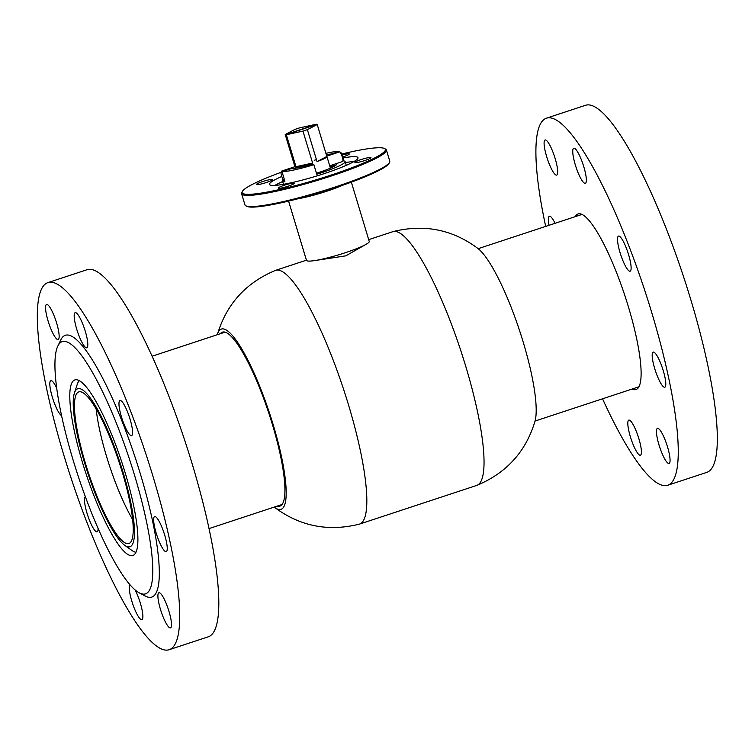 <?xml version="1.0" encoding="UTF-8"?>
<svg xmlns="http://www.w3.org/2000/svg" width="755" height="755" viewBox="0 0 755 755"><rect width="100%" height="100%" fill="white"/><g stroke="black" fill="none" stroke-linecap="round" stroke-linejoin="round"><path stroke-width="1.13" d="M314.712 260.579L345.828 255.841L366.09 244.327M274.197 507.096A94.97 19.319 -108.3 0 0 274.367 507.218C299.754 526.216 328.029 531.869 359.191 524.187A133.626 27.18 -108.3 0 0 359.446 524.112A133.626 27.18 -108.3 0 0 348.385 404.482A133.626 27.18 -108.3 0 0 275.726 270.309A133.626 27.18 -108.3 0 0 275.481 270.394C245.866 282.757 226.5 304.133 217.393 334.503A94.97 19.319 -108.3 0 0 217.336 334.701M274.367 507.218A94.97 19.319 -108.3 0 0 273.055 424.282A94.97 19.319 -108.3 0 0 217.393 334.503M277.208 506.105A91.6 18.639 -108.3 0 0 279.86 506.114A91.6 18.639 -108.3 0 0 272.281 424.102A91.6 18.639 -108.3 0 0 222.47 332.125A91.6 18.639 -108.3 0 0 220.347 333.71M359.446 524.112L476.66 485.446A133.626 27.18 -108.3 0 0 476.905 485.361C506.52 472.998 525.886 451.632 534.993 421.262A94.97 19.319 -108.3 0 0 523.111 341.807A94.97 19.319 -108.3 0 0 478.019 248.537C452.632 229.539 424.357 223.886 393.195 231.568A133.626 27.18 -108.3 0 0 392.94 231.643L368.695 239.646M476.905 485.361A133.626 27.18 -108.3 0 0 465.599 365.816A133.626 27.18 -108.3 0 0 393.195 231.568M283.512 184.296L282.37 180.511A32.776 3.973 163.2 0 0 284.89 181.247L282.002 171.668L290.401 168.884A23.867 2.897 -16.8 0 0 299.207 167.516A23.867 2.897 -16.8 0 0 311.721 164.222L313.882 164.694L316.77 174.273A32.776 3.973 163.2 0 0 345.12 161.57A32.776 3.973 163.2 0 0 343.072 160.843M339.958 152.085L339.703 151.255A32.776 3.973 -16.8 0 0 326.849 153.133A32.776 3.973 -16.8 0 0 325.915 153.34M282.002 171.668A32.776 3.973 -16.8 0 0 294.856 169.781A32.776 3.973 -16.8 0 0 313.882 164.694M288.58 201.094L306.483 260.371A32.776 3.973 -16.8 0 0 321.866 259.22A32.776 3.973 -16.8 0 0 353.906 249.697A32.776 3.973 -16.8 0 0 369.233 241.43L351.339 182.153M342.581 185.277A32.776 3.973 163.2 0 1 303.302 197.734A32.776 3.973 163.2 0 1 297.612 198.848M282.37 180.511A32.776 3.973 163.2 0 1 283.05 179.294M339.703 151.255L331.303 154.029A23.867 2.897 -16.8 0 0 326.302 154.643M331.473 154.596L331.303 154.029M335.966 163.731A23.867 2.897 163.2 0 1 336.598 164.146A23.867 2.897 163.2 0 1 316.458 173.235M335.862 165.232A23.867 2.897 -16.8 0 0 329.727 165.817M306.596 196.442A28.992 3.52 -16.8 0 0 333.757 188.24M296.819 168.016L295.13 166.619M326.943 156.596A16.808 2.038 -16.8 0 0 326.858 156.474L317.015 161.589A16.808 2.038 -16.8 0 0 326.943 156.596L330.426 168.148M317.015 161.589L307.37 129.652A16.808 2.038 163.2 0 1 305.209 130.388A16.808 2.038 163.2 0 1 302.963 131.106L286.334 134.749A16.808 2.038 163.2 0 1 285.834 134.711L286.07 135.513A16.808 2.038 -16.8 0 1 285.673 135.428L285.428 134.626A16.808 2.038 163.2 0 1 285.201 134.503L295.045 129.379A16.808 2.038 163.2 0 1 297.206 128.643A16.808 2.038 163.2 0 1 299.452 127.916L316.081 124.282A16.808 2.038 163.2 0 1 316.581 124.311L316.647 124.518M285.834 134.711L316.987 124.405A16.808 2.038 163.2 0 1 317.213 124.528L307.37 129.652M326.858 156.474L317.213 124.528M312.608 163.052L295.979 166.695A16.808 2.038 -16.8 0 0 312.608 163.052L302.963 131.106M295.979 166.695L286.334 134.749M294.761 166.166A16.808 2.038 -16.8 0 0 294.761 166.317A16.808 2.038 -16.8 0 0 294.846 166.449L285.201 134.503M285.428 134.626L316.581 124.311M135.928 552.264A90.76 18.469 71.7 0 1 132.021 550.518L124.66 545.27A83.201 16.921 71.7 0 1 74.386 418.251A83.201 16.921 71.7 0 1 74.434 392.987A83.201 16.921 71.7 0 1 103.926 421.903A83.201 16.921 71.7 0 1 133.295 517.166A83.201 16.921 71.7 0 1 124.66 545.27M132.635 519.544A79.841 16.242 71.7 0 1 96.678 413.287A79.841 16.242 71.7 0 1 96.149 408.917M75.575 420.252A79.841 16.242 71.7 0 1 78.831 391.892A79.841 16.242 71.7 0 1 107.889 432.511A79.841 16.242 71.7 0 1 132.106 515.174A79.841 16.242 71.7 0 1 128.85 543.534A79.841 16.242 71.7 0 1 99.802 502.915A79.841 16.242 71.7 0 1 75.575 420.252M74.434 392.987L77.227 384.389A90.76 18.469 71.7 0 1 79.332 380.662M281.096 172.31A74.792 9.069 -16.8 0 0 242.355 191.44A74.792 9.069 -16.8 0 0 278.793 189.694A74.792 9.069 -16.8 0 0 354.803 166.61A74.792 9.069 -16.8 0 0 384.493 148.527A74.792 9.069 -16.8 0 0 348.697 152.387A74.792 9.069 -16.8 0 0 341.817 153.992M384.493 148.527L385.531 149.065A75.632 9.173 163.2 0 1 386.4 149.981A75.632 9.173 163.2 0 1 351.792 168.78A75.632 9.173 163.2 0 1 278.642 190.704A75.632 9.173 163.2 0 1 241.581 193.705A75.632 9.173 163.2 0 1 241.798 192.468L242.355 191.44M389.552 162.391L388.995 163.42A74.792 9.069 163.2 0 1 282.653 202.472A74.792 9.069 163.2 0 1 246.857 206.332L245.819 205.794A75.632 9.173 -16.8 0 0 282.011 201.878A75.632 9.173 -16.8 0 0 389.552 162.391A75.632 9.173 -16.8 0 0 389.769 161.155L386.4 149.981M241.581 193.705L244.95 204.879A75.632 9.173 -16.8 0 0 245.819 205.794M260.626 184.116A8.399 1.019 -16.8 0 0 268.752 181.681A8.399 1.019 -16.8 0 0 272.593 179.596A8.399 1.019 -16.8 0 0 268.478 179.926A8.399 1.019 -16.8 0 0 260.352 182.361A8.399 1.019 -16.8 0 0 256.502 184.456A8.399 1.019 -16.8 0 0 260.626 184.116M342.93 156.908A8.399 1.019 -16.8 0 0 349.282 153.945A8.399 1.019 -16.8 0 0 345.167 154.275A8.399 1.019 -16.8 0 0 342.27 155.011M359.012 162.155A8.399 1.019 -16.8 0 0 367.138 159.72A8.399 1.019 -16.8 0 0 370.988 157.635A8.399 1.019 -16.8 0 0 366.864 157.965A8.399 1.019 -16.8 0 0 358.738 160.4A8.399 1.019 -16.8 0 0 354.897 162.485A8.399 1.019 -16.8 0 0 359.012 162.155M282.323 187.806A8.399 1.019 -16.8 0 0 290.458 185.371A8.399 1.019 -16.8 0 0 294.299 183.276A8.399 1.019 -16.8 0 0 290.184 183.616A8.399 1.019 -16.8 0 0 282.049 186.051A8.399 1.019 -16.8 0 0 278.208 188.137A8.399 1.019 -16.8 0 0 282.323 187.806M281.794 176.481A46.225 5.606 -16.8 0 0 269.497 184.399A46.225 5.606 -16.8 0 0 292.147 182.568A46.225 5.606 -16.8 0 0 336.843 169.167A46.225 5.606 -16.8 0 0 357.993 157.682A46.225 5.606 -16.8 0 0 343.185 157.927M354.067 161.485A46.225 5.606 -16.8 0 0 345.431 162.58M282.672 181.521A46.225 5.606 -16.8 0 0 274.877 185.39M339.75 151.981L340.75 152.51A4.2 0.887 71.7 0 1 342.94 156.955A4.2 0.887 71.7 0 1 343.327 160.305L342.845 161.325A5.04 1.066 -108.3 0 0 342.374 157.314A5.04 1.066 -108.3 0 0 339.75 151.981A5.04 1.066 -108.3 0 0 339.495 151.934L326.764 156.153M282.653 173.829A4.2 0.887 -108.3 0 0 281.124 172.244A4.2 0.887 -108.3 0 0 281.511 175.594A4.2 0.887 -108.3 0 0 283.701 180.039A4.2 0.887 -108.3 0 0 284.116 178.68M281.124 172.244L281.606 171.225A5.04 1.066 71.7 0 1 281.785 171.036A5.04 1.066 71.7 0 1 282.493 171.498M329.718 165.798L342.666 161.513A5.04 1.066 -108.3 0 0 342.845 161.325M632.124 389.033A92.44 18.809 -108.3 0 0 636.04 389.514A92.44 18.809 -108.3 0 0 637.135 341.062A92.44 18.809 -108.3 0 0 608.181 252.982A92.44 18.809 -108.3 0 0 578.122 213.929A92.44 18.809 -108.3 0 0 575.263 216.647M573.536 157.908A18.488 3.766 -108.3 0 0 579.321 175.528A18.488 3.766 -108.3 0 0 585.333 183.333A18.488 3.766 -108.3 0 0 585.559 173.641A18.488 3.766 -108.3 0 0 579.764 156.03A18.488 3.766 -108.3 0 0 573.753 148.216A18.488 3.766 -108.3 0 0 573.536 157.908M544.893 149.679A18.488 3.766 -108.3 0 0 550.678 167.299A18.488 3.766 -108.3 0 0 556.69 175.103A18.488 3.766 -108.3 0 0 556.907 165.411A18.488 3.766 -108.3 0 0 551.122 147.801A18.488 3.766 -108.3 0 0 545.11 139.986A18.488 3.766 -108.3 0 0 544.893 149.679M628.604 429.803A18.488 3.766 -108.3 0 0 634.389 447.422A18.488 3.766 -108.3 0 0 640.4 455.227A18.488 3.766 -108.3 0 0 640.627 445.535A18.488 3.766 -108.3 0 0 634.832 427.925A18.488 3.766 -108.3 0 0 628.821 420.11A18.488 3.766 -108.3 0 0 628.604 429.803M657.246 438.032A18.488 3.766 -108.3 0 0 663.041 455.652A18.488 3.766 -108.3 0 0 669.053 463.457A18.488 3.766 -108.3 0 0 669.27 453.764A18.488 3.766 -108.3 0 0 663.485 436.154A18.488 3.766 -108.3 0 0 657.463 428.34A18.488 3.766 -108.3 0 0 657.246 438.032M652.981 361.805A18.488 3.766 -108.3 0 0 658.775 379.416A18.488 3.766 -108.3 0 0 664.787 387.23A18.488 3.766 -108.3 0 0 665.004 377.538A18.488 3.766 -108.3 0 0 659.219 359.918A18.488 3.766 -108.3 0 0 653.207 352.113A18.488 3.766 -108.3 0 0 652.981 361.805M618.307 245.771A18.488 3.766 -108.3 0 0 624.102 263.391A18.488 3.766 -108.3 0 0 630.114 271.196A18.488 3.766 -108.3 0 0 630.331 261.504A18.488 3.766 -108.3 0 0 624.536 243.893A18.488 3.766 -108.3 0 0 618.524 236.079A18.488 3.766 -108.3 0 0 618.307 245.771M545.676 226.406A193.289 39.326 71.7 0 1 544.232 219.469A193.289 39.326 71.7 0 1 546.535 118.157L585.606 105.266A193.289 39.326 71.7 0 1 648.46 186.91A193.289 39.326 71.7 0 1 708.992 371.092A193.289 39.326 71.7 0 1 706.699 472.404L667.628 485.286A193.289 39.326 71.7 0 1 602.537 398.791M546.535 118.157A193.289 39.326 71.7 0 1 609.389 199.801A193.289 39.326 71.7 0 1 669.921 383.974A193.289 39.326 71.7 0 1 667.628 485.286M555.048 223.31A18.488 3.766 -108.3 0 0 549.376 216.213A18.488 3.766 -108.3 0 0 549.036 225.292M80.945 354.661A132.786 27.01 -108.3 0 0 57.824 346.12A132.786 27.01 -108.3 0 0 71.867 455.897A132.786 27.01 -108.3 0 0 126.736 580.765A132.786 27.01 -108.3 0 0 139.194 592.817A132.786 27.01 -108.3 0 0 142.799 505.406A132.786 27.01 -108.3 0 0 80.945 354.661M139.194 592.817L145.224 596.025A137.825 28.039 -108.3 0 0 148.962 505.293A137.825 28.039 -108.3 0 0 84.768 348.819A137.825 28.039 -108.3 0 0 60.768 339.958L57.824 346.12M119.781 546.412A92.44 18.809 -108.3 0 0 132.804 555.501A92.44 18.809 -108.3 0 0 128.671 485.04A92.44 18.809 -108.3 0 0 87.901 389.004A92.44 18.809 -108.3 0 0 74.887 379.916A92.44 18.809 -108.3 0 0 79.02 450.376A92.44 18.809 -108.3 0 0 119.781 546.412M61.599 415.665A18.488 3.766 71.7 0 1 59.805 413.957A18.488 3.766 71.7 0 1 51.651 394.752A18.488 3.766 71.7 0 1 50.821 380.662A18.488 3.766 71.7 0 1 53.426 382.474A18.488 3.766 71.7 0 1 56.767 388.325M49.16 306.247A18.488 3.766 71.7 0 1 57.314 325.452A18.488 3.766 71.7 0 1 58.144 339.542A18.488 3.766 71.7 0 1 55.54 337.73A18.488 3.766 71.7 0 1 47.386 318.525A18.488 3.766 71.7 0 1 46.555 304.435A18.488 3.766 71.7 0 1 49.16 306.247M77.812 314.476A18.488 3.766 71.7 0 1 85.966 333.682A18.488 3.766 71.7 0 1 86.787 347.772A18.488 3.766 71.7 0 1 84.183 345.96A18.488 3.766 71.7 0 1 76.028 326.755A18.488 3.766 71.7 0 1 75.207 312.655A18.488 3.766 71.7 0 1 77.812 314.476M122.584 402.339A18.488 3.766 71.7 0 1 130.738 421.545A18.488 3.766 71.7 0 1 131.559 435.635A18.488 3.766 71.7 0 1 128.963 433.823A18.488 3.766 71.7 0 1 120.809 414.618A18.488 3.766 71.7 0 1 119.979 400.518A18.488 3.766 71.7 0 1 122.584 402.339M157.257 518.374A18.488 3.766 71.7 0 1 165.411 537.579A18.488 3.766 71.7 0 1 166.242 551.669A18.488 3.766 71.7 0 1 163.637 549.857A18.488 3.766 71.7 0 1 155.483 530.642A18.488 3.766 71.7 0 1 154.652 516.552A18.488 3.766 71.7 0 1 157.257 518.374M161.523 594.6A18.488 3.766 71.7 0 1 169.677 613.806A18.488 3.766 71.7 0 1 170.498 627.896A18.488 3.766 71.7 0 1 167.903 626.084A18.488 3.766 71.7 0 1 159.749 606.869A18.488 3.766 71.7 0 1 158.918 592.779A18.488 3.766 71.7 0 1 161.523 594.6M135.079 589.919A18.488 3.766 71.7 0 1 141.751 608.464A18.488 3.766 71.7 0 1 141.855 619.666A18.488 3.766 71.7 0 1 139.25 617.854A18.488 3.766 71.7 0 1 131.323 599.461A18.488 3.766 71.7 0 1 129.964 584.738M98.093 528.5A18.488 3.766 71.7 0 1 97.084 531.803A18.488 3.766 71.7 0 1 94.479 529.991A18.488 3.766 71.7 0 1 86.419 511.126A18.488 3.766 71.7 0 1 85.362 496.752M75.198 301.594A193.289 39.326 -108.3 0 0 47.98 282.596A193.289 39.326 -108.3 0 0 56.625 429.925A193.289 39.326 -108.3 0 0 141.864 630.736A193.289 39.326 -108.3 0 0 169.082 649.734A193.289 39.326 -108.3 0 0 160.438 502.396A193.289 39.326 -108.3 0 0 75.198 301.594M169.082 649.734L208.154 636.842A193.289 39.326 -108.3 0 0 199.509 489.514A193.289 39.326 -108.3 0 0 114.269 288.712A193.289 39.326 -108.3 0 0 87.051 269.714L47.98 282.596M333.106 166.893A21.008 2.548 -16.8 0 0 330.114 167.119M329.831 166.157A21.848 2.652 163.2 0 1 334.748 165.996M306.426 260.182L275.726 270.309M346.262 165.354L345.12 161.57M209.003 528.594L281.993 504.529M152.142 356.209L225.132 332.134M638.9 386.805L535.05 421.054M582.039 214.411L478.189 248.659M281.785 171.036L295.885 166.374M314.24 160.296L316.411 159.579M283.701 180.039L284.682 180.558"/></g></svg>

